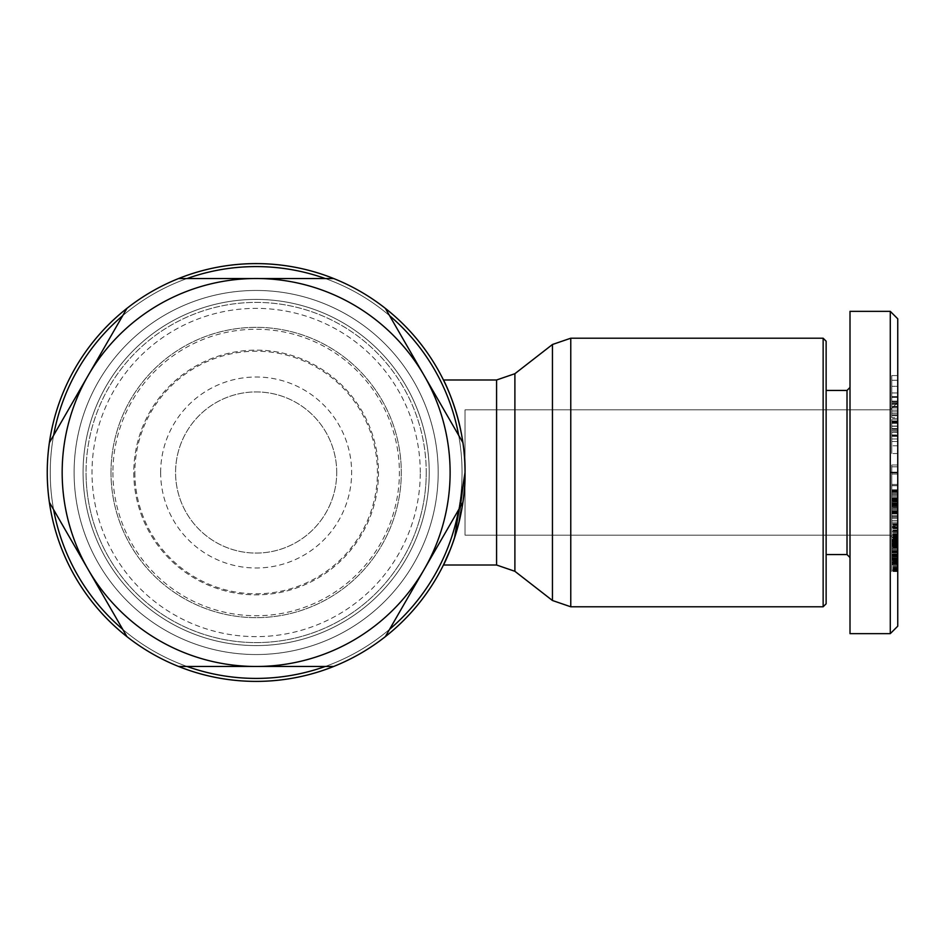 <?xml version="1.0" encoding="UTF-8"?>
<svg xmlns="http://www.w3.org/2000/svg" width="945" height="945" viewBox="0 0 945 945"><rect width="100%" height="100%" fill="white"/><g stroke="black" fill="none" stroke-linecap="round" stroke-linejoin="round"><path stroke-width="0.71" stroke-dasharray="4.72 3.54" d="M823.142 472.5L823.142 338.215L823.142 472.5L823.142 338.215L823.142 472.5L823.142 338.215L570.768 338.215L570.768 606.784L570.768 338.215L570.768 606.784L570.768 338.215L570.768 606.784L823.142 606.784L823.142 472.5M333.68 666.473A208.892 208.892 0 0 0 385.359 636.635A208.892 208.892 0 0 1 333.68 666.473A208.892 208.892 0 0 0 385.359 636.635A208.892 208.892 0 0 1 333.68 666.473L325.234 666.473A205.915 205.915 0 0 0 389.588 629.323L462.896 502.338A208.892 208.892 0 0 0 465.034 472.5L465.034 535.165L465.034 472.5A208.892 208.892 0 0 1 462.896 502.338A208.892 208.892 0 0 0 465.034 472.5L458.526 524.262L465.034 472.5L465.034 535.165L465.034 472.5C465.838 422.439 443.252 379.146 443.441 379.984C443.252 379.146 465.838 422.439 465.034 472.5A208.892 208.892 0 0 0 462.896 442.662A208.892 208.892 0 0 1 465.034 472.5A208.892 208.892 0 0 0 256.142 263.608A208.892 208.892 0 0 0 47.25 472.5A208.892 208.892 0 0 1 49.388 442.662A208.892 208.892 0 0 0 49.388 502.338L53.617 509.65A205.915 205.915 0 0 1 50.239 472.5A205.915 205.915 0 0 0 256.142 678.415A205.915 205.915 0 0 0 458.679 435.35L462.896 442.662A208.892 208.892 0 0 1 465.034 472.5L465.034 409.835L465.034 472.5C465.838 422.439 443.252 379.146 443.441 379.984C443.252 379.146 465.838 422.439 465.034 472.5C465.838 422.439 443.252 379.146 443.441 379.984C443.252 379.146 465.838 422.439 465.034 472.5A208.892 208.892 0 0 0 256.142 263.608A208.892 208.892 0 0 0 47.25 472.5A208.892 208.892 0 0 0 256.142 681.392A208.892 208.892 0 0 0 465.034 472.5L465.034 409.835L465.034 472.5C465.838 422.439 443.252 379.146 443.441 379.984C443.252 379.146 465.838 422.439 465.034 472.5C465.838 422.439 443.252 379.146 443.441 379.984C443.252 379.146 465.838 422.439 465.034 472.5A208.892 208.892 0 0 0 462.896 442.662M74.112 472.5A182.042 182.042 0 0 0 256.142 654.542A182.042 182.042 0 0 0 438.185 472.5A182.042 182.042 0 0 0 256.142 290.458A182.042 182.042 0 0 0 74.112 472.5A182.042 182.042 0 0 0 256.142 654.542A182.042 182.042 0 0 0 438.185 472.5A182.042 182.042 0 0 0 256.142 290.458A182.042 182.042 0 0 0 74.112 472.5A182.042 182.042 0 0 0 256.142 654.542A182.042 182.042 0 0 0 438.185 472.5A182.042 182.042 0 0 0 256.142 290.458A182.042 182.042 0 0 0 74.112 472.5A182.042 182.042 0 0 0 256.142 654.542A182.042 182.042 0 0 0 438.185 472.5A182.042 182.042 0 0 0 256.142 290.458A182.042 182.042 0 0 0 74.112 472.5M83.065 472.5A173.089 173.089 0 0 0 256.142 645.589A173.089 173.089 0 0 0 429.231 472.5A173.089 173.089 0 0 0 256.142 299.411A173.089 173.089 0 0 0 83.065 472.5A173.089 173.089 0 0 0 256.142 645.589A173.089 173.089 0 0 0 429.231 472.5A173.089 173.089 0 0 0 256.142 299.411A173.089 173.089 0 0 0 83.065 472.5A173.089 173.089 0 0 0 256.142 645.589A173.089 173.089 0 0 0 429.231 472.5A173.089 173.089 0 0 0 256.142 299.411A173.089 173.089 0 0 0 83.065 472.5A173.089 173.089 0 0 0 256.142 645.589A173.089 173.089 0 0 0 429.231 472.5A173.089 173.089 0 0 0 256.142 299.411A173.089 173.089 0 0 0 83.065 472.5A173.089 173.089 0 0 0 256.142 645.589A173.089 173.089 0 0 0 429.231 472.5A173.089 173.089 0 0 0 256.142 299.411A173.089 173.089 0 0 0 83.065 472.5A173.089 173.089 0 0 0 256.142 645.589A173.089 173.089 0 0 0 429.231 472.5A173.089 173.089 0 0 0 256.142 299.411A173.089 173.089 0 0 0 83.065 472.5M385.359 308.365A208.892 208.892 0 0 0 333.68 278.527L325.234 278.527A205.915 205.915 0 0 1 389.588 315.677L385.359 308.365A208.892 208.892 0 0 0 333.68 278.527A208.892 208.892 0 0 1 385.359 308.365A208.892 208.892 0 0 0 333.68 278.527M178.617 278.527A208.892 208.892 0 0 0 126.925 308.365L122.708 315.677A205.915 205.915 0 0 1 187.051 278.527L178.617 278.527A208.892 208.892 0 0 0 126.925 308.365A208.892 208.892 0 0 1 178.617 278.527A208.892 208.892 0 0 0 126.925 308.365M49.388 442.662A208.892 208.892 0 0 0 47.25 472.5A208.892 208.892 0 0 1 49.388 442.662L53.617 435.35A205.915 205.915 0 0 0 256.142 678.415A205.915 205.915 0 0 0 462.058 472.5A205.915 205.915 0 0 0 256.142 266.584A205.915 205.915 0 0 0 50.239 472.5A205.915 205.915 0 0 0 256.142 678.415A205.915 205.915 0 0 0 462.058 472.5A205.915 205.915 0 0 0 256.142 266.584A205.915 205.915 0 0 0 50.239 472.5A205.915 205.915 0 0 1 256.142 266.584A205.915 205.915 0 0 1 458.679 509.65M890.284 472.5L890.284 311.354L890.284 633.646L850.004 633.646L850.004 311.354L890.284 311.354L890.284 633.646L890.284 311.354L890.284 633.646L850.004 633.646L850.004 311.354L850.004 633.646L850.004 311.354L890.284 311.354L897.75 318.808L897.75 626.181L897.75 318.808L897.75 626.181L897.75 318.808L897.75 626.181L890.284 633.646L890.284 472.5L890.284 535.165L890.284 472.5L890.284 535.165L890.284 472.5L890.284 535.165L890.284 472.5L897.75 472.5L897.75 542.631L897.75 472.5L897.75 542.631L897.75 472.5L890.284 472.5M897.75 564.72L897.75 500.602L897.75 571.264L897.75 535.921L897.75 556.05L891.785 556.062L891.785 523.565L891.785 571.264L891.785 500.602L891.785 571.571L891.785 500.602L891.785 564.295L891.785 542.985L891.785 557.007L891.785 556.05L897.75 556.062L897.75 540.812L897.75 552.624L891.785 552.14L897.75 552.14L891.785 552.14L897.75 552.116L897.75 549.577L897.75 557.042L897.75 523.565L897.75 569.197L897.75 564.72L891.785 564.72M897.75 541.591L897.75 500.602L897.75 541.591L891.785 541.591M897.75 570.201L897.75 571.571L897.75 570.201L891.785 570.201L891.785 571.571L891.785 569.197L891.785 570.201L897.75 570.201L891.785 570.201M897.75 441.48L897.75 423.336L897.75 453.517L897.75 429.136L891.785 429.136L891.785 453.517L891.785 423.336L891.785 438.988L891.785 428.522L897.75 428.522L897.75 441.48L891.785 441.48L891.785 432.503L891.785 445.792L891.785 432.503L891.785 445.792L891.785 432.503L891.785 445.792L891.785 441.48L897.75 441.48L891.785 441.48M897.75 445.792L891.785 445.792M897.75 435.787L891.785 435.787M891.785 434.936L897.75 434.936L891.785 435.491L891.785 423.336L891.785 438.988L891.785 428.522L897.75 428.522L897.75 432.503L891.785 432.408L891.785 428.522L897.75 428.522L897.75 438.988L891.785 438.988L891.785 432.408L897.75 432.408L897.75 438.988L897.75 436.366L891.785 436.366L891.785 438.988L897.75 438.988L897.75 423.336L891.785 423.336L891.785 436.366L897.75 436.366L897.75 423.336L897.75 430.707L891.785 430.707L891.785 423.336L897.75 423.336L897.75 435.491L891.785 435.491L891.785 430.707L897.75 430.707L897.75 435.491L891.785 434.936L897.75 434.936L897.75 453.517L897.75 420.891L897.75 421.683L891.785 421.683L891.785 420.891L897.75 420.891L897.75 421.683L891.785 421.683L891.785 420.891L897.75 420.891L897.75 421.683L891.785 421.683L891.785 420.891L897.75 420.891L891.785 420.962L891.785 453.517L891.785 429.136L897.75 429.136L897.75 420.962L891.785 420.962L891.785 429.136L897.75 429.136L897.75 420.891M826.131 341.192L826.131 603.808M826.131 554.561L847.015 554.561L847.015 390.439L847.015 554.561L847.015 390.439L847.015 554.561L847.015 390.439L850.004 387.45L847.015 390.439L826.131 390.439L826.131 472.5L826.131 390.439L847.015 390.439M133.788 472.5A122.354 122.354 0 0 0 256.142 594.854A122.354 122.354 0 0 0 378.496 472.5A122.354 122.354 0 0 0 256.142 350.146A122.354 122.354 0 0 0 133.788 472.5A122.354 122.354 0 0 0 256.142 594.854A122.354 122.354 0 0 0 378.496 472.5A122.354 122.354 0 0 0 256.142 350.146A122.354 122.354 0 0 0 133.788 472.5M112.904 472.5A143.238 143.238 0 0 0 256.142 615.738A143.238 143.238 0 0 0 399.392 472.5A143.238 143.238 0 0 0 256.142 329.262A143.238 143.238 0 0 0 112.904 472.5M110.99 472.5A145.152 145.152 0 0 0 256.142 617.652A145.152 145.152 0 0 0 401.294 472.5A145.152 145.152 0 0 0 256.142 327.348A145.152 145.152 0 0 0 110.99 472.5A145.152 145.152 0 0 0 256.142 617.652A145.152 145.152 0 0 0 401.294 472.5A145.152 145.152 0 0 0 256.142 327.348A145.152 145.152 0 0 0 110.99 472.5M134.863 472.5A121.279 121.279 0 0 0 256.142 593.779A121.279 121.279 0 0 0 377.421 472.5A121.279 121.279 0 0 0 256.142 351.221A121.279 121.279 0 0 0 134.863 472.5M336.715 472.5A80.573 80.573 0 0 0 256.142 391.927A80.573 80.573 0 0 0 175.569 472.5A80.573 80.573 0 0 0 256.142 553.073A80.573 80.573 0 0 0 336.715 472.5A80.573 80.573 0 0 0 256.142 391.927A80.573 80.573 0 0 0 175.569 472.5A80.573 80.573 0 0 0 256.142 553.073A80.573 80.573 0 0 0 336.715 472.5M160.65 472.5A95.492 95.492 0 0 1 256.142 377.008A95.492 95.492 0 0 1 351.635 472.5A95.492 95.492 0 0 1 256.142 567.992A95.492 95.492 0 0 1 160.65 472.5M426.242 472.5A170.1 170.1 0 0 1 256.142 642.6A170.1 170.1 0 0 1 86.042 472.5A170.1 170.1 0 0 0 256.142 642.6A170.1 170.1 0 0 0 426.242 472.5A170.1 170.1 0 0 0 256.142 302.4A170.1 170.1 0 0 0 86.042 472.5A170.1 170.1 0 0 1 256.142 302.4A170.1 170.1 0 0 1 426.242 472.5M420.277 472.5A164.135 164.135 0 0 0 256.142 308.365A164.135 164.135 0 0 0 92.008 472.5A164.135 164.135 0 0 0 256.142 636.635A164.135 164.135 0 0 0 420.277 472.5M462.896 502.338A208.892 208.892 0 0 0 465.034 472.5L465.034 535.165L465.034 472.5A208.892 208.892 0 0 0 256.142 263.608A208.892 208.892 0 0 0 49.388 502.338A208.892 208.892 0 0 1 47.25 472.5A208.892 208.892 0 0 0 256.142 681.392A208.892 208.892 0 0 0 465.034 472.5L458.526 524.262M897.75 434.936L897.75 429.136M850.004 311.354L850.004 633.646M897.75 497.779L897.75 517.175L897.75 489.782L897.75 497.779L891.785 497.779L891.785 489.782L891.785 517.175L891.785 489.782L891.785 517.175L891.785 489.782L891.785 517.175L891.785 492.357L891.785 505.858L891.785 497.767L897.75 497.779L891.785 498.18L897.75 498.18L891.785 498.298L897.75 498.298L897.75 499.291L891.785 499.291L897.75 499.291L897.75 500.496L891.785 500.496L897.75 500.496L897.75 501.96L891.785 501.96L897.75 501.96L897.75 503.331L891.785 503.319L897.75 503.331L891.785 503.496L897.75 503.496L897.75 504.429L891.785 504.429L897.75 504.429L897.75 505.173L891.785 505.173L897.75 505.173L891.785 505.551L897.75 505.858L891.785 505.87L897.75 505.858L891.785 505.799L897.75 505.799L891.785 505.516L897.75 505.516L897.75 504.63L891.785 504.63L897.75 504.63L897.75 503.023L891.785 503.023L897.75 503.023L897.75 501.559L891.785 501.559L897.75 501.559L897.75 500.732L891.785 500.732L897.75 500.732L897.75 499.432L891.785 499.432L897.75 499.432L897.75 498.617L891.785 498.617L897.75 498.617L897.75 492.357L891.785 492.321L897.75 492.357L897.75 498.96L891.785 498.96L897.75 498.96L897.75 517.175L891.785 517.175L897.75 517.175L897.75 515.45L891.785 515.45L897.75 515.45L897.75 503.118L891.785 503.118L897.75 503.118L897.75 501.287L891.785 501.287L897.75 501.287L897.75 502.834L891.785 502.834L897.75 502.834L897.75 504.087L891.785 504.087L897.75 504.087L897.75 505.61L891.785 505.61L897.75 505.61L897.75 506.638L891.785 506.638L897.75 506.638L897.75 508.15L891.785 508.15L897.75 508.15L897.75 509.52L891.785 509.52L897.75 509.52L897.75 510.702L891.785 510.702L897.75 510.702L897.75 511.717L891.785 511.717L897.75 511.717L897.75 512.556L891.785 512.556L897.75 512.556L891.785 512.674L897.75 512.674L897.75 513.312L891.785 513.312L897.75 513.856L891.785 513.856L897.75 513.856L891.785 513.761L897.75 513.761L891.785 513.478L897.75 513.478L891.785 512.97L897.75 512.97L897.75 512.284L891.785 512.284L897.75 512.284L897.75 511.41L891.785 511.41L897.75 511.41L897.75 509.568L891.785 509.568L897.75 509.568L897.75 508.315L891.785 508.315L897.75 508.315L897.75 506.957L891.785 506.957L897.75 506.957L897.75 504.559L891.785 504.559L897.75 504.559L897.75 503.142L891.785 503.142L897.75 503.142L897.75 501.63L891.785 501.63L897.75 501.63L897.75 499.988L891.785 499.988L897.75 499.988L897.75 499.267L891.785 499.267L897.75 499.267L897.75 497.661L891.785 497.661L897.75 497.661L897.75 496.219L891.785 496.219L897.75 496.219L897.75 494.979L891.785 494.979L897.75 494.979L891.785 494.731L897.75 494.731L897.75 493.408L891.785 493.408L897.75 493.408L897.75 491.849L891.785 491.849L897.75 491.849L897.75 490.987L891.785 490.987L897.75 490.987L897.75 490.384L891.785 490.384L897.75 489.793L891.785 489.782L897.75 489.793L897.75 497.779L891.785 497.767L897.75 497.767L897.75 503.331L891.785 503.319L897.75 503.331L897.75 505.858L891.785 505.87L897.75 505.858L897.75 492.357L891.785 492.321L897.75 492.357L897.75 517.175L897.75 501.287L897.75 510.702L891.785 510.702L897.75 510.702L897.75 489.793L891.785 489.782L897.75 489.782L897.75 497.779L891.785 497.767L897.75 497.779M897.75 401.129L897.75 426.254L897.75 397.302L897.75 401.129L891.785 401.129L891.785 426.254L891.785 397.302L891.785 426.254L891.785 397.302L891.785 426.254L891.785 401.129L897.75 401.129L897.75 407.909L891.785 407.909L897.75 407.909L897.75 418.859L891.785 418.859L897.75 418.859L897.75 422.391L891.785 422.391L897.75 422.391L897.75 426.254L891.785 426.254L897.75 426.254L897.75 422.722L891.785 422.722L897.75 422.722L897.75 426.053L891.785 426.053L897.75 426.053L897.75 419.072L891.785 419.072L897.75 419.072L897.75 415.741L891.785 415.741L897.75 415.741L897.75 401.188L891.785 401.188L897.75 401.188L897.75 397.302L891.785 397.302L897.75 397.302L897.75 426.254L897.75 397.302L897.75 401.129L891.785 401.129M897.75 531.622L897.75 512.769L897.75 531.622L891.785 531.622L891.785 512.769L891.785 531.622L891.785 512.769L891.785 531.622L891.785 512.769L891.785 531.622L897.75 531.622L897.75 516.655L891.785 516.655L897.75 516.655L897.75 512.769L891.785 512.769L897.75 512.769L897.75 527.7L891.785 527.7L897.75 527.7L897.75 531.622L897.75 512.769L897.75 531.622L891.785 531.622M897.75 417.714L897.75 402.747L897.75 417.714L891.785 417.714L891.785 402.747L891.785 417.714L891.785 402.747L891.785 417.714L891.785 402.747L891.785 417.714L897.75 417.714L897.75 413.603L891.785 413.603L897.75 413.603L897.75 402.747L891.785 402.747L897.75 402.747L897.75 406.858L891.785 406.858L897.75 406.858L897.75 417.714L897.75 402.747L897.75 417.714L891.785 417.714M897.75 410.165L897.75 375.567L897.75 410.165L891.785 410.165L891.785 375.567L891.785 414.926L891.785 375.567L891.785 414.926L891.785 375.567L891.785 414.926L891.785 410.165L897.75 410.165L897.75 414.926L891.785 414.926L897.75 414.926L897.75 380.256L891.785 380.256L897.75 380.256L897.75 375.567L891.785 375.567L897.75 375.567L897.75 396.888L891.785 396.888L897.75 396.888L897.75 401.719L891.785 401.719L897.75 401.719L897.75 397.396L891.785 397.396L897.75 397.396L897.75 403.48L891.785 403.48L897.75 403.48L897.75 414.926L897.75 375.567L897.75 410.165L891.785 410.165M897.75 421.683L897.75 428.912L891.785 428.912L891.785 421.683M897.75 472.961L897.75 493.503L897.75 472.961L891.785 472.961L891.785 493.503L891.785 465.023L891.785 493.503L891.785 465.023L891.785 493.503L891.785 465.023L891.785 474.083L891.785 472.961L897.75 472.961L897.75 474.083L891.785 474.083L897.75 474.083L897.75 466.818L891.785 466.818L897.75 466.818L897.75 465.023L891.785 465.023L897.75 465.023L897.75 472.453L891.785 472.453L897.75 472.453L897.75 485.588L891.785 485.588L897.75 485.588L897.75 484.431L891.785 484.431L897.75 484.431L897.75 491.695L891.785 491.695L897.75 491.695L897.75 493.503L891.785 493.503L897.75 493.503L897.75 485.765L891.785 485.765L897.75 485.765L897.75 465.023L897.75 493.503L897.75 472.961L891.785 472.961M897.75 530.641L891.785 530.641L897.75 530.629M897.75 531.503L891.785 531.503M897.75 525.018L891.785 525.018M897.75 524.794L891.785 524.794M897.75 524.18L891.785 524.18M897.75 523.778L891.785 523.778M897.75 523.565L891.785 523.565M897.75 526.471L897.75 523.873L891.785 523.861L891.785 526.471L891.785 518.415L891.785 523.873L897.75 523.873L891.785 523.861L897.75 523.873L891.785 523.861L897.75 523.873L897.75 518.415L891.785 518.415L897.75 518.415L897.75 526.471L891.785 526.471M897.75 524.392L891.785 524.392M897.75 524.451L891.785 524.451M897.75 525.077L891.785 525.077M897.75 525.892L891.785 525.892M897.75 526.932L891.785 526.932M897.75 528.208L891.785 528.208M897.75 528.727L891.785 528.727M897.75 530.015L891.785 530.015M897.75 531.279L891.785 531.279M897.75 532.531L891.785 532.531M897.75 533.748L891.785 533.748M897.75 534.492L891.785 534.492M897.75 535.98L891.785 535.98M897.75 537.445L891.785 537.445L897.75 537.492L891.785 537.445L897.75 537.492L897.75 538.804L891.785 538.804L897.75 538.804L897.75 540.197L891.785 540.197L897.75 540.197L897.75 541.65L891.785 541.65L897.75 541.65L897.75 543.151L891.785 543.151L897.75 543.151L897.75 544.332L891.785 544.332L897.75 544.332L897.75 545.454L891.785 545.454L897.75 545.454L897.75 546.683L891.785 546.683L897.75 546.683L891.785 546.683L897.75 546.683L897.75 547.994L891.785 547.994L897.75 547.994L891.785 548.36L897.75 548.36L897.75 549.659L891.785 549.659L897.75 549.659L897.75 550.734L891.785 550.734L897.75 550.746L891.785 550.734L897.75 550.746L897.75 551.608L891.785 551.608L897.75 551.608L897.75 552.223L891.785 552.223L897.75 552.801L891.785 552.801L897.75 552.801L891.785 552.518L897.75 552.541L891.785 552.518L897.75 552.541L897.75 551.927L891.785 551.927L897.75 551.927L897.75 551.018L891.785 551.018L897.75 551.018L891.785 550.935L897.75 550.935L897.75 549.766L891.785 549.766L897.75 549.766L897.75 548.431L891.785 548.431L897.75 548.431L891.785 547.876L897.75 547.876L897.75 546.493L891.785 546.493L897.75 546.493L897.75 544.981L891.785 544.993L897.75 544.993L897.75 543.812L891.785 543.812L897.75 543.812L897.75 544.651L891.785 544.651L897.75 544.651L891.785 544.981L897.75 544.946L897.75 545.737L891.785 545.737L897.75 545.82L891.785 545.82L897.75 545.82L891.785 545.407L897.75 545.407L891.785 544.816L897.75 544.816L897.75 543.54L891.785 543.54L897.75 543.54L897.75 542.572L891.785 542.572L897.75 542.56L891.785 542.572L897.75 542.56L897.75 544.001L891.785 544.001L897.75 544.001L897.75 544.946L897.75 543.812L897.75 545.218L891.785 545.218L897.75 545.218L891.785 545.064L897.75 545.064L891.785 545.005L897.75 545.005L891.785 544.474L897.75 544.474L897.75 543.599L891.785 543.599L897.75 543.599L891.785 543.198L897.75 543.198L897.75 542.087L891.785 542.087L897.75 542.087L897.75 540.812L891.785 540.812L897.75 540.835L891.785 540.812L897.75 540.835L897.75 541.568L891.785 541.568L897.75 541.568L897.75 542.82L891.785 542.82L897.75 542.82L897.75 544.096L891.785 544.096L897.75 544.096L897.75 545.348L891.785 545.348L897.75 545.348L897.75 548.041L891.785 548.041L897.75 548.041L897.75 549.529L891.785 549.529L897.75 549.529L897.75 551.136L891.785 551.136L897.75 551.136L897.75 552.872L891.785 552.872L897.75 552.872L897.75 554.727L891.785 554.727L897.75 554.727L891.785 554.904L897.75 554.904L897.75 556.888L891.785 556.888L897.75 556.888L891.785 556.888L897.75 556.888L897.75 558.507L891.785 558.507L897.75 558.507L897.75 559.818L891.785 559.818L897.75 559.818L897.75 560.775L891.785 560.775L897.75 560.775L897.75 562.346L891.785 562.346L897.75 562.346L897.75 563.397L891.785 563.397L897.75 563.397L897.75 564.342L891.785 564.342L897.75 564.626L891.785 564.626L897.75 564.626L891.785 564.484L897.75 564.484L891.785 563.905L897.75 563.905L897.75 562.783L891.785 562.783L897.75 562.783L897.75 561.637L891.785 561.637L897.75 561.637L897.75 560.42L891.785 560.42L897.75 560.42L897.75 558.92L891.785 558.92L897.75 558.92L897.75 558.141L891.785 558.141L897.75 558.141L897.75 553.864L891.785 553.864L897.75 553.864L897.75 555.424L891.785 555.424L897.75 555.424L897.75 558.235L891.785 558.235L897.75 558.235L897.75 559.121L891.785 559.121L897.75 559.121L897.75 560.574L891.785 560.574L897.75 560.574L897.75 562.015L891.785 562.015L897.75 562.015L897.75 563.444L891.785 563.444L897.75 563.456L897.75 562.275L891.785 562.275L897.75 562.275L897.75 560.94L891.785 560.94L897.75 560.94L897.75 559.452L891.785 559.452L897.75 559.452L897.75 557.845L891.785 557.845L897.75 557.845L897.75 555.896L891.785 555.896L897.75 555.896L897.75 554.042L891.785 554.042L897.75 554.042L897.75 552.116L891.785 552.116L897.75 552.116L897.75 549.577L891.785 549.577L897.75 549.577L897.75 557.042L891.785 557.042L897.75 557.007L891.785 557.042L897.75 557.007L897.75 551.845L891.785 551.845L897.75 551.845L897.75 537.492L891.785 537.445L897.75 537.492M897.75 538.922L891.785 538.922M897.75 539.418L891.785 539.418L897.75 539.406L891.785 539.418L897.75 539.406L897.75 540.835L897.75 539.418L891.785 539.418L897.75 539.406M897.75 537.977L891.785 537.977M897.75 536.547L891.785 536.547M897.75 535.13L891.785 535.13M897.75 539.63L891.785 539.63M897.75 539.938L891.785 539.938L897.75 539.973L891.785 539.938L897.75 539.973L897.75 541.237L891.785 541.237L897.75 541.237L897.75 542.56L897.75 541.343L891.785 541.343L897.75 541.343L897.75 539.938L891.785 539.938L897.75 539.973M897.75 539.276L891.785 539.276M897.75 535.047L891.785 535.047L891.785 500.602L891.785 535.071L897.75 535.071L891.785 535.047L897.75 535.071L897.75 528.066L891.785 528.066L897.75 528.066L897.75 500.602L891.785 500.602L897.75 500.602L897.75 507.819L891.785 507.819L897.75 507.819L897.75 513.052L891.785 513.052L897.75 513.052L897.75 522.148L891.785 522.148L897.75 522.148L897.75 520.459L891.785 520.459L897.75 520.459L897.75 527.57L891.785 527.57L897.75 527.57L897.75 535.071L891.785 535.047L897.75 535.071M897.75 536.181L891.785 536.181L897.75 536.169M897.75 537.232L891.785 537.232M897.75 537.351L891.785 537.351M897.75 538.213L891.785 538.213M897.75 538.508L891.785 538.508M897.75 538.485L891.785 538.485M897.75 538.071L891.785 538.071M897.75 537.103L891.785 537.103M897.75 536.772L891.785 536.772M897.75 535.508L891.785 535.508M897.75 534.173L891.785 534.173M897.75 534.114L891.785 534.114M897.75 532.661L891.785 532.661M897.75 531.409L891.785 531.409M891.785 404.377L891.785 411.878L891.785 404.377L891.785 411.878L891.785 404.377L891.785 411.878L891.785 404.377L897.75 404.377L897.75 411.878L897.75 404.377L891.785 404.377L897.75 404.377L897.75 411.878L891.785 411.878L897.75 411.878L897.75 406.326L891.785 406.326L897.75 406.326L897.75 404.377L897.75 411.878L897.75 404.377M897.75 569.67L891.785 569.67M897.75 570.544L891.785 570.544M897.75 571.17L891.785 571.17L897.75 571.182M897.75 570.697L891.785 570.697M897.75 570.048L891.785 570.048M897.75 569.197L891.785 569.197M897.75 568.146L891.785 568.146M897.75 567.874L891.785 567.874M897.75 566.752L891.785 566.752M897.75 565.653L891.785 565.653M897.75 564.578L891.785 564.578M897.75 563.563L891.785 563.563M897.75 564.295L891.785 564.295L897.75 564.295L891.785 564.295L897.75 564.295L897.75 563.456L891.785 563.444L897.75 563.456L897.75 542.985L897.75 564.295L891.785 564.295L897.75 564.295M897.75 565.783L891.785 565.783M897.75 567.13L891.785 567.13M897.75 568.394L891.785 568.394M897.75 568.571L891.785 568.571M891.785 386.281L891.785 396.605L891.785 386.281L891.785 396.605L891.785 386.281L891.785 396.605L891.785 386.281L897.75 386.281L897.75 396.605L897.75 386.281L891.785 386.281L897.75 386.281L897.75 396.605L891.785 396.605L897.75 396.605L897.75 392.955L891.785 392.955L897.75 392.955L897.75 386.281L897.75 396.605L897.75 386.281M891.785 428.522L897.75 428.9L897.75 421.86L891.785 421.86L891.785 428.912L891.785 421.86L897.75 421.86L897.75 428.912L891.785 428.912L897.75 428.522M891.785 420.891L891.785 429.136M897.75 537.941L891.785 537.941M897.75 543.718L891.785 543.718M897.75 555.565L891.785 555.565M897.75 551.195L891.785 551.195M450.458 549.187L454.533 537.918L450.458 549.187M126.925 636.635A208.892 208.892 0 0 0 178.617 666.473L187.051 666.473A205.915 205.915 0 0 1 122.708 629.323L126.925 636.635A208.892 208.892 0 0 0 178.617 666.473A208.892 208.892 0 0 1 126.925 636.635A208.892 208.892 0 0 0 178.617 666.473M385.359 636.635L389.588 629.323M53.617 435.35L122.708 315.677M187.051 278.527L325.234 278.527M389.588 315.677L458.679 435.35M325.234 666.473L187.051 666.473M122.708 629.323L53.617 509.65M850.004 472.5L850.004 557.55L850.004 472.5M897.75 540.812L891.785 540.812L897.75 540.835M897.75 542.087L891.785 542.087M897.75 543.198L891.785 543.198M897.75 543.599L891.785 543.599M897.75 544.474L891.785 544.474M897.75 545.005L891.785 545.005M897.75 545.064L891.785 545.064M897.75 545.218L891.785 545.218M897.75 544.993L891.785 544.946M897.75 544.651L891.785 544.651M897.75 543.812L891.785 543.812M897.75 546.493L891.785 546.493M897.75 547.876L891.785 547.876M897.75 548.431L891.785 548.431M897.75 549.766L891.785 549.766M897.75 550.935L891.785 550.935M897.75 551.018L891.785 551.018M897.75 551.927L891.785 551.927M897.75 552.518L891.785 552.518L897.75 552.541M897.75 552.801L891.785 552.801M897.75 552.778L891.785 552.778M897.75 552.624L891.785 552.624L897.75 552.671M897.75 552.223L891.785 552.223M897.75 551.608L891.785 551.608M897.75 550.734L891.785 550.734L897.75 550.746M897.75 549.659L891.785 549.659M897.75 548.36L891.785 548.36M897.75 547.994L891.785 547.994M897.75 546.683L891.785 546.683L897.75 546.683M897.75 545.348L891.785 545.348M897.75 544.096L891.785 544.096M897.75 542.82L891.785 542.82M897.75 541.568L891.785 541.568M897.75 541.343L891.785 541.343M897.75 542.572L891.785 542.572L897.75 542.56M897.75 543.54L891.785 543.54L897.75 543.576M897.75 544.816L891.785 544.816M897.75 545.407L891.785 545.407M897.75 545.82L891.785 545.82M897.75 545.737L891.785 545.737M897.75 544.001L891.785 544.001M897.75 541.237L891.785 541.237M897.75 530.275L891.785 530.275L897.75 530.275M897.75 489.782L891.785 489.782L897.75 489.793M897.75 489.959L891.785 489.959M897.75 490.278L891.785 490.278M897.75 490.384L891.785 490.384M897.75 490.987L891.785 490.987M897.75 491.849L891.785 491.849M897.75 492.321L891.785 492.321L897.75 492.357M897.75 493.408L891.785 493.408M897.75 494.731L891.785 494.731M897.75 494.979L891.785 494.979M897.75 496.219L891.785 496.219M897.75 497.661L891.785 497.661M897.75 499.267L891.785 499.267M897.75 499.988L891.785 499.988M897.75 501.63L891.785 501.63M897.75 503.142L891.785 503.142M897.75 504.559L891.785 504.559M897.75 505.87L891.785 505.87L897.75 505.858M897.75 506.957L891.785 506.957M897.75 508.315L891.785 508.315M897.75 509.568L891.785 509.568M897.75 510.702L891.785 510.702L897.75 510.702M897.75 511.41L891.785 511.41M897.75 512.284L891.785 512.284M897.75 512.97L891.785 512.97M897.75 513.478L891.785 513.478M897.75 513.761L891.785 513.761M897.75 513.856L891.785 513.856M897.75 513.714L891.785 513.714M897.75 513.312L891.785 513.312M897.75 512.674L891.785 512.674M897.75 512.556L891.785 512.556M897.75 511.717L891.785 511.717M897.75 509.52L891.785 509.52M897.75 508.15L891.785 508.15M897.75 506.638L891.785 506.638M897.75 505.61L891.785 505.61M897.75 504.087L891.785 504.087M897.75 502.834L891.785 502.834M897.75 501.287L891.785 501.287M897.75 503.118L891.785 503.118M897.75 515.45L891.785 515.45M897.75 517.175L891.785 517.175M897.75 498.96L891.785 498.96M897.75 498.617L891.785 498.617M897.75 499.432L891.785 499.432M897.75 500.732L891.785 500.732M897.75 501.559L891.785 501.559M897.75 503.023L891.785 503.023M897.75 503.319L891.785 503.319L897.75 503.331M897.75 504.63L891.785 504.63M897.75 505.516L891.785 505.516M897.75 505.799L891.785 505.799M897.75 505.551L891.785 505.551M897.75 505.173L891.785 505.173M897.75 504.429L891.785 504.429M897.75 503.496L891.785 503.496M897.75 501.96L891.785 501.96M897.75 500.496L891.785 500.496M897.75 499.291L891.785 499.291M897.75 498.298L891.785 498.298M897.75 498.18L891.785 498.18M897.75 407.909L891.785 407.909M897.75 397.302L891.785 397.302M897.75 401.188L891.785 401.188M897.75 415.741L891.785 415.741M897.75 419.072L891.785 419.072M897.75 426.053L891.785 426.053M897.75 422.722L891.785 422.722M897.75 426.254L891.785 426.254M897.75 422.391L891.785 422.391M897.75 418.859L891.785 418.859M897.75 406.326L891.785 406.326M897.75 411.878L891.785 411.878M897.75 516.655L891.785 516.655M897.75 527.7L891.785 527.7M897.75 512.769L891.785 512.769M897.75 571.229L891.785 571.229L897.75 571.264M897.75 571.536L891.785 571.536L897.75 571.571M897.75 571.312L891.785 571.312M897.75 563.444L891.785 563.444L897.75 563.456M897.75 562.015L891.785 562.015M897.75 560.574L891.785 560.574M897.75 559.121L891.785 559.121M897.75 558.235L891.785 558.235M897.75 556.888L891.785 556.888L897.75 556.888M897.75 555.424L891.785 555.424L897.75 555.4M897.75 553.864L891.785 553.864M897.75 558.141L891.785 558.141M897.75 558.92L891.785 558.92M897.75 560.42L891.785 560.42M897.75 561.637L891.785 561.637M897.75 562.783L891.785 562.783M897.75 563.905L891.785 563.905M897.75 564.484L891.785 564.484M897.75 564.626L891.785 564.626M897.75 564.342L891.785 564.342M897.75 563.397L891.785 563.397M897.75 562.346L891.785 562.346M897.75 560.775L891.785 560.775M897.75 559.818L891.785 559.818M897.75 558.507L891.785 558.507M897.75 554.904L891.785 554.904M897.75 554.727L891.785 554.727M897.75 552.872L891.785 552.872M897.75 551.136L891.785 551.136M897.75 549.529L891.785 549.529M897.75 548.041L891.785 548.041M897.75 545.454L891.785 545.454M897.75 544.332L891.785 544.332M897.75 543.151L891.785 543.151M897.75 541.65L891.785 541.65M897.75 540.197L891.785 540.197M897.75 538.804L891.785 538.804M897.75 551.845L891.785 551.845M897.75 557.042L891.785 557.042L897.75 557.007M897.75 549.577L891.785 549.577M897.75 554.042L891.785 554.042M897.75 555.896L891.785 555.896M897.75 556.062L891.785 556.062M897.75 557.845L891.785 557.845M897.75 559.452L891.785 559.452M897.75 560.94L891.785 560.94M897.75 562.275L891.785 562.275M897.75 413.603L891.785 413.603M897.75 406.858L891.785 406.858M897.75 402.747L891.785 402.747M897.75 414.926L891.785 414.926M897.75 403.48L891.785 403.48M897.75 397.396L891.785 397.396M897.75 401.719L891.785 401.719M897.75 396.888L891.785 396.888M897.75 375.567L891.785 375.567M897.75 380.256L891.785 380.256M897.75 392.955L891.785 392.955M897.75 396.605L891.785 396.605M897.75 527.57L891.785 527.57M897.75 520.459L891.785 520.459M897.75 522.148L891.785 522.148M897.75 513.052L891.785 513.052M897.75 507.819L891.785 507.819M897.75 500.602L891.785 500.602M897.75 528.066L891.785 528.066M897.75 518.415L891.785 518.415M897.75 421.86L891.785 421.86M897.75 420.962L891.785 420.962M897.75 435.491L891.785 435.491M897.75 430.707L891.785 430.707M897.75 423.336L891.785 423.336M897.75 436.366L891.785 436.366M897.75 438.988L891.785 438.988M897.75 432.408L891.785 432.408M897.75 474.083L891.785 474.083M897.75 485.765L891.785 485.765M897.75 493.503L891.785 493.503M897.75 491.695L891.785 491.695M897.75 484.431L891.785 484.431M897.75 485.588L891.785 485.588M897.75 472.453L891.785 472.453M897.75 465.023L891.785 465.023M897.75 466.818L891.785 466.818M465.034 472.5A208.892 208.892 0 0 1 256.142 681.392A208.892 208.892 0 0 1 47.25 472.5A208.892 208.892 0 0 0 49.388 502.338M552.447 600.5L552.447 344.5L552.447 600.5L552.447 344.5L552.447 600.5L552.447 344.5L514.895 373.7L514.895 571.3L514.895 472.5L514.895 571.3L514.895 472.5L514.895 571.3L552.447 600.5L514.895 571.3L496.574 565.015L496.574 379.984L496.574 472.5L496.574 379.984L496.574 472.5L496.574 379.984L443.441 379.984L496.574 379.984L514.895 373.7L552.447 344.5M897.75 429.361L891.785 429.361M897.75 431.109L891.785 431.109M897.75 569.292L891.785 569.292M897.75 560.326L891.785 560.326M897.75 547.249L891.785 547.249M897.75 551.455L891.785 551.455M897.75 556.156L891.785 556.156M897.75 544.757L891.785 544.757M897.75 552.034L891.785 552.034M897.75 560.019L891.785 560.019M897.75 564.059L891.785 564.059M897.75 556.534L891.785 556.534M496.574 472.5L496.574 565.015L496.574 472.5M897.75 428.9L891.785 428.9L897.75 428.9M897.75 402.369L890.284 409.835L465.034 409.835L890.284 409.835L897.75 402.369L890.284 409.835L465.034 409.835M823.142 338.215L570.768 338.215M514.895 373.7L496.574 379.984M890.284 633.646L897.75 626.181M465.034 535.165L890.284 535.165L897.75 542.631L890.284 535.165L465.034 535.165L890.284 535.165L897.75 542.631M847.015 554.561L850.004 557.55L847.015 554.561M897.75 453.517L891.785 453.517M897.75 542.985L891.785 542.985M897.75 535.921L891.785 535.921M897.75 564.141L891.785 564.141M496.574 565.015L443.441 565.015L496.574 565.015M897.75 318.808L890.284 311.354M823.142 606.784L570.768 606.784"/><path stroke-width="1.42" d="M823.142 338.215L823.142 606.784L570.768 606.784L570.768 338.215L823.142 338.215L826.131 341.192L823.142 338.215L826.131 341.192L826.131 603.808L823.142 606.784M462.896 442.662A208.892 208.892 0 0 0 385.359 308.365A208.892 208.892 0 0 1 465.034 472.5C465.838 422.439 443.252 379.146 443.441 379.984C443.252 379.146 465.838 422.439 465.034 472.5A208.892 208.892 0 0 1 462.896 502.338L385.359 636.635A208.892 208.892 0 0 0 462.896 502.338A208.892 208.892 0 0 1 333.68 666.473L256.142 666.473A193.973 193.973 0 0 0 424.128 375.508L462.896 442.662A208.892 208.892 0 0 0 385.359 308.365L424.128 375.508A193.973 193.973 0 0 0 62.169 472.5A193.973 193.973 0 0 0 256.142 666.473L178.617 666.473A208.892 208.892 0 0 0 333.68 666.473A208.892 208.892 0 0 1 126.925 636.635L49.388 502.338A208.892 208.892 0 0 0 126.925 636.635A208.892 208.892 0 0 1 49.388 442.662L126.925 308.365A208.892 208.892 0 0 0 49.388 442.662A208.892 208.892 0 0 1 126.925 308.365A208.892 208.892 0 0 0 49.388 442.662M333.68 278.527A208.892 208.892 0 0 0 178.617 278.527L333.68 278.527A208.892 208.892 0 0 0 178.617 278.527A208.892 208.892 0 0 1 385.359 308.365M122.708 315.677A205.915 205.915 0 0 0 53.617 435.35M325.234 278.527A205.915 205.915 0 0 0 187.051 278.527M458.679 435.35A205.915 205.915 0 0 0 389.588 315.677M826.131 390.439L847.015 390.439L847.015 554.561L850.004 557.55M897.75 472.5L897.75 626.181L890.284 633.646L850.004 633.646L850.004 311.354L890.284 311.354L890.284 472.5L897.75 472.5L897.75 318.808L890.284 311.354M890.284 633.646L890.284 472.5M443.441 565.015L450.458 549.187L443.441 565.015C443.252 565.854 465.838 522.561 465.034 472.5C465.838 522.561 443.252 565.854 443.441 565.015L496.574 565.015L514.895 571.3L514.895 373.7L552.447 344.5L552.447 600.5L570.768 606.784M458.526 524.262L454.533 537.918L458.526 524.262L454.533 537.918L465.034 472.5M126.925 308.365A208.892 208.892 0 0 1 178.617 278.527M187.051 666.473A205.915 205.915 0 0 0 325.234 666.473M53.617 509.65A205.915 205.915 0 0 0 122.708 629.323M389.588 629.323A205.915 205.915 0 0 0 458.679 509.65M49.388 502.338A208.892 208.892 0 0 0 126.925 636.635M178.617 666.473A208.892 208.892 0 0 0 333.68 666.473M385.359 636.635A208.892 208.892 0 0 0 462.896 502.338M514.895 373.7L496.574 379.984L496.574 565.015L514.895 571.3L552.447 600.5M496.574 379.984L443.441 379.984M826.131 554.561L847.015 554.561L826.131 554.561M847.015 390.439L850.004 387.45M552.447 344.5L570.768 338.215"/></g></svg>
